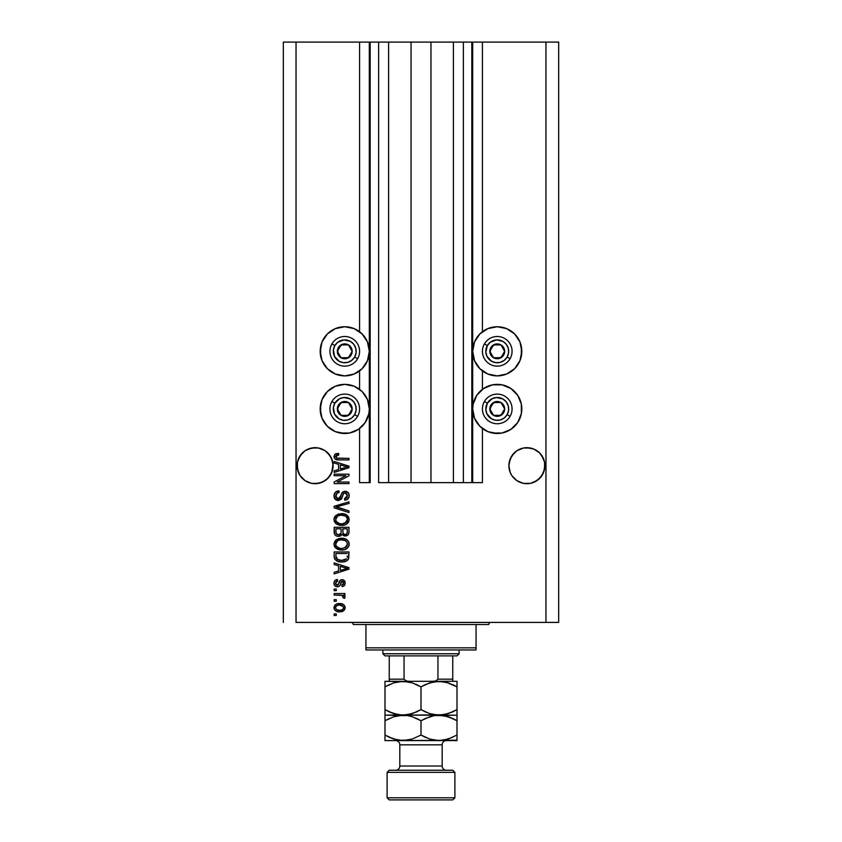 <?xml version="1.0" encoding="UTF-8"?>
<svg xmlns="http://www.w3.org/2000/svg" width="842" height="842" viewBox="0 0 842 842"><rect width="100%" height="100%" fill="white"/><g stroke="black" fill="none" stroke-linecap="round" stroke-linejoin="round"><path stroke-width="1.26" d="M471.836 482.634L463.363 482.634L471.836 482.634L471.836 42.1L463.363 42.1L463.363 482.634L453.406 482.634L463.363 482.634L463.363 42.1L453.406 42.1L453.406 482.634L430.957 482.634L453.406 482.634L453.406 42.1L411.043 42.1L430.957 42.1L430.957 482.634L388.594 482.634L411.043 482.634L411.043 42.1L388.594 42.1L388.594 482.634L378.637 482.634L388.594 482.634L388.594 42.1L378.637 42.1L378.637 482.634L378.637 42.1L370.164 42.1L370.164 482.634L359.576 482.634L359.576 428.515L359.576 482.634L369.322 482.634L369.322 42.1L359.576 42.1L359.576 331.727L359.576 42.1L296.037 42.1L296.037 622.417L545.963 622.417L545.963 42.1L472.678 42.1L472.678 482.634L471.836 482.634L471.836 42.1L430.957 42.1L430.957 482.634L411.043 482.634L411.043 42.1L370.164 42.1L370.164 482.634L369.322 482.634L369.322 42.1L370.164 42.1L283.333 42.1L283.333 622.417L283.333 42.1L296.037 42.1L296.037 622.417L558.667 622.417L558.667 42.1L558.667 622.417L545.963 622.417L545.963 42.1L482.424 42.1L482.424 331.727L482.424 42.1L472.678 42.1L472.678 482.634L482.424 482.634L482.424 428.515L482.424 482.634L471.899 482.634M359.576 389.341L359.576 370.912L359.576 389.341M482.424 389.341L482.424 370.912L482.424 389.341M327.822 452.943A17.998 17.998 0 0 0 325.117 450.723L330.075 455.69A17.998 17.998 0 0 0 330.075 455.69L332.758 462.174L331.737 458.795A17.998 17.998 0 0 0 331.727 458.785L333.106 465.689L331.737 472.583L330.075 475.688L325.107 480.656L318.613 483.35L311.593 483.35L305.099 480.656L300.131 475.688L298.468 472.583L297.1 465.689A17.998 17.998 0 0 1 315.108 447.681A17.998 17.998 0 0 1 333.106 465.689L333.022 463.9M332.758 462.174L333 467.594M321.981 449.049A17.998 17.998 0 0 0 308.225 449.049L315.108 447.681L318.613 448.028L325.107 450.723A17.998 17.998 0 0 0 322.002 449.06L325.107 450.723L318.634 448.039M333.022 463.921L331.737 472.583L327.833 478.414L321.991 482.319L315.108 483.687L311.593 483.35L305.099 480.656L300.131 475.688L297.447 469.204L297.447 462.163A17.998 17.998 0 0 0 297.447 462.174L298.468 458.795A17.998 17.998 0 0 0 298.468 458.795L297.447 462.174L300.131 455.69A17.998 17.998 0 0 0 300.131 455.701L298.468 458.795L302.373 452.954L300.131 455.69L305.099 450.723L302.373 452.954L305.099 450.723L311.593 448.028L318.613 448.028L315.108 447.681M308.193 449.06A17.998 17.998 0 0 0 305.109 450.712M305.088 450.733A17.998 17.998 0 0 0 302.373 452.954M523.387 448.028L516.893 450.723L520.009 449.06A17.998 17.998 0 0 0 516.904 450.712L523.387 448.028L526.892 447.681L533.786 449.06A17.998 17.998 0 0 0 523.387 448.028L530.407 448.028L533.786 449.06L539.627 452.954L541.869 455.69A17.998 17.998 0 0 0 541.869 455.69L544.553 462.174L543.532 458.795A17.998 17.998 0 0 0 543.522 458.785L544.553 462.163A17.998 17.998 0 0 0 544.553 462.163L544.553 469.204L541.869 475.688L536.901 480.656L530.407 483.35L523.387 483.35L516.893 480.656L511.925 475.688L510.263 472.583L508.894 465.689A17.998 17.998 0 0 1 526.892 447.681A17.998 17.998 0 0 1 544.9 465.689L544.816 463.931A17.998 17.998 0 0 0 544.816 463.921L544.816 463.9M544.553 462.174L544.9 465.689L543.532 472.583L539.627 478.414L536.901 480.656L530.407 483.35L523.387 483.35L516.893 480.656L511.925 475.688L510.263 472.583L508.894 465.689L510.263 458.795A17.998 17.998 0 0 0 510.263 458.795L509.242 462.174L511.925 455.69A17.998 17.998 0 0 0 511.925 455.701L510.263 458.795L514.167 452.954L511.925 455.69L516.893 450.723A17.998 17.998 0 0 0 514.178 452.943M544.816 467.457L544.9 465.689A17.998 17.998 0 0 1 526.892 483.687A17.998 17.998 0 0 1 508.894 465.689L509.242 462.174M533.807 449.06A17.998 17.998 0 0 1 536.891 450.712L539.627 452.954A17.998 17.998 0 0 0 536.912 450.733M516.893 450.723L514.167 452.954L516.893 450.723M333.022 467.457L333.106 465.689A17.998 17.998 0 0 1 315.108 483.687A17.998 17.998 0 0 1 297.1 465.689L297.184 463.9M502.043 375.416L497.243 375.89A24.565 24.565 0 0 1 472.678 351.325A24.565 24.565 0 0 1 497.243 326.749L506.652 328.622L514.62 333.948L519.946 341.915L521.819 351.325L519.946 360.723L514.62 368.691L506.652 374.016L497.243 375.89L487.844 374.016L479.877 368.691L474.551 360.723L472.678 351.325L474.551 341.915L479.877 333.948L487.844 328.622L497.243 326.749A24.565 24.565 0 0 1 521.819 351.325A24.565 24.565 0 0 1 497.243 375.89L492.454 375.416M502.043 433.02L497.243 433.493A24.565 24.565 0 0 1 472.678 408.928A24.565 24.565 0 0 1 497.243 384.362A24.565 24.565 0 0 1 521.819 408.928A24.565 24.565 0 0 1 497.243 433.493L487.844 431.63L479.877 426.305L474.551 418.327L472.678 408.928L473.151 404.139L476.814 395.277L483.592 388.499L492.454 384.836L502.043 384.836L510.894 388.499L517.672 395.277L521.345 404.139L521.345 413.717L517.672 422.579L510.894 429.357L502.043 433.02L492.454 433.02M349.546 375.416L344.757 375.89A24.565 24.565 0 0 1 320.181 351.325A24.565 24.565 0 0 1 344.757 326.749L354.156 328.622L362.123 333.948L367.449 341.915L369.322 351.325L367.449 360.723L362.123 368.691L354.156 374.016L344.757 375.89L335.348 374.016L327.38 368.691L322.054 360.723L320.181 351.325L322.054 341.915L327.38 333.948L335.348 328.622L344.757 326.749A24.565 24.565 0 0 1 369.322 351.325A24.565 24.565 0 0 1 344.757 375.89L339.957 375.416M349.546 433.02L344.757 433.493A24.565 24.565 0 0 1 320.181 408.928A24.565 24.565 0 0 1 344.757 384.362A24.565 24.565 0 0 1 369.322 408.928A24.565 24.565 0 0 1 344.757 433.493L335.348 431.63L327.38 426.305L322.054 418.327L320.181 408.928L322.054 399.529L327.38 391.551L335.348 386.225L344.757 384.362L354.156 386.225L362.123 391.551L367.449 399.529L369.322 408.928L368.849 413.717L365.186 422.579L358.408 429.357L349.546 433.02L339.957 433.02M539.627 478.414L533.786 482.319L536.901 480.656L541.869 475.688L544.553 469.204L543.532 472.583M327.833 478.414L321.991 482.319L325.107 480.656L330.075 475.688L332.758 469.204L331.737 472.583M334.169 475.698L345.967 475.698L334.169 475.698L334.169 474.162L348.988 474.162L348.988 475.804L337.168 482.056L348.988 482.056L348.988 483.592L334.169 483.592L334.169 481.95L345.967 475.698L334.169 481.95L334.169 483.592L348.988 483.592L348.988 482.056L337.168 482.056L348.988 475.804L348.988 474.162L334.169 474.162L334.169 475.698L334.169 474.162L348.988 474.162L348.988 475.804M338.568 500.527L335.084 499.18L333.99 495.37L335.348 492.265L338.979 490.907L339.168 492.454L337.189 493.023L335.758 495.307L336.147 497.864L337.695 498.948L339.926 498.243L341.863 493.107L343.599 491.581L346.357 491.454L348.609 493.202L349.125 496.485L347.304 499.432L344.757 500.159L344.557 498.611L346.693 497.79L347.451 495.654L346.536 493.317L344.683 492.865L343.21 493.844L341.252 499.211L338.284 500.537L341.831 498.253L343.578 493.317L345.083 492.833L347.451 495.654L344.557 498.611L344.757 500.159C347.567 499.938 349.041 498.422 349.177 495.601C349.083 492.949 347.725 491.517 345.125 491.296C342.799 491.549 341.442 492.886 341.052 495.296L338.242 499.001L335.705 496.001C335.842 493.833 337 492.654 339.168 492.454L338.979 490.907C335.832 491.096 334.169 492.749 333.969 495.864C334.053 498.706 335.495 500.264 338.284 500.537L337.842 500.516M336.568 506.831L348.988 510.936L348.988 512.536L334.169 507.863L334.169 506.274L348.988 501.843L348.988 503.421L335.895 506.989L348.988 510.936L348.988 512.536L348.988 510.936L335.895 506.989L348.988 503.421L348.988 501.843L334.169 506.274L334.169 507.863L334.169 506.274L348.988 501.843L348.988 503.421L337.232 506.652M333.969 519.503L335.327 515.978L338.716 513.978L344.104 513.904L347.178 515.336L348.809 517.504L349.02 520.84L347.588 523.303L344.873 524.903L340.863 525.355L337.453 524.577L334.548 521.966L333.969 519.503L336.242 523.861L341.557 525.376C345.873 525.492 348.409 523.535 349.177 519.514C348.388 515.409 345.788 513.452 341.378 513.631L336.295 515.136L333.979 519.177M333.969 544.153L335.327 540.627L338.716 538.627L344.104 538.543L347.178 539.975L348.809 542.153L349.02 545.49L347.588 547.953L344.873 549.542L340.863 550.005L337.453 549.226L334.548 546.616L333.969 544.153L336.242 548.51L341.557 550.026C345.873 550.131 348.409 548.174 349.177 544.153C348.388 540.059 345.788 538.101 341.378 538.28L336.295 539.775L333.969 544.153M334.169 564.529L338.589 565.813L334.169 564.529L334.169 562.919L348.988 567.655L348.988 569.16L334.169 573.897L334.169 572.297L338.589 571.002L338.589 565.813L338.589 571.002L334.169 572.297L334.169 573.897L348.988 569.16L348.988 567.655L334.169 562.919L334.169 564.529L334.169 562.919L348.988 567.655L348.988 569.16L334.169 573.897L334.169 572.297M336.284 615.481L334.169 615.481L334.169 613.944L336.284 613.944L336.284 615.481L336.284 613.944L334.169 613.944L334.169 615.481L334.169 613.944L336.284 613.944L336.284 615.481L334.169 615.481L336.284 615.481M339.663 611.829L335.842 610.987L334.085 608.671L334.453 605.819L336.674 603.998L341.505 603.725L344.073 605.03L345.031 606.714L344.094 610.303L339.663 611.829C342.768 611.955 344.588 610.576 345.136 607.682C344.578 604.756 342.715 603.377 339.558 603.546C336.4 603.388 334.548 604.767 333.969 607.682C334.558 610.65 336.453 612.029 339.663 611.829L339.663 611.829M336.284 601.241L334.169 601.241L334.169 599.693L336.284 599.693L336.284 601.241L336.284 599.693L334.169 599.693L334.169 601.241L334.169 599.693L336.284 599.693L336.284 601.241L334.169 601.241L336.284 601.241M345.136 596.894L344.557 598.346L343.02 597.767L343.21 596.725L341.957 595.347L334.169 595.073L334.169 593.536L344.946 593.536L344.946 595.073L343.231 595.073L345.094 596.546L344.557 598.346L343.02 597.767L342.641 595.662L339.758 595.073L341.957 595.347L343.21 596.725L343.02 597.767L344.557 598.346L345.136 596.894L343.231 595.073L344.946 595.073L344.946 593.536L334.169 593.536L334.169 595.073L334.169 593.536L344.946 593.536L344.946 595.073M336.284 590.652L334.169 590.652L334.169 589.105L336.284 589.105L336.284 590.652L336.284 589.105L334.169 589.105L334.169 590.652L334.169 589.105L336.284 589.105L336.284 590.652L334.169 590.652L336.284 590.652M337.453 586.8L335.337 586.179L334.306 584.885L334.021 582.453L334.905 580.58L337.442 579.475L337.631 581.022L336.074 581.685L335.516 583.253L336.042 584.801L337.189 585.253L338.221 584.832L340.568 580.075L342.705 579.728L344.367 580.675L345.125 583.411L343.894 585.979L342.062 586.6L341.863 585.064L343.157 584.485L343.599 583.148L343.157 581.601L342.02 581.243L339.8 585.853L337.453 586.8C339.4 586.621 340.505 585.506 340.768 583.422L342.284 581.212L343.599 583.148L341.863 585.064L342.062 586.6C344.073 586.316 345.104 585.148 345.136 583.085C345.115 581.012 344.083 579.875 342.062 579.675C340.126 580.043 339.021 581.306 338.758 583.453L337.189 585.253L335.516 583.253L337.631 581.022L337.442 579.475C335.242 579.759 334.085 580.98 333.969 583.148C334.053 585.411 335.211 586.632 337.453 586.8L337.095 586.779M334.169 556.32C334.769 560.34 337.263 562.224 341.663 561.961L337.968 561.446L335 559.498L334.19 556.983L334.169 551.942L348.988 551.942L348.251 559.425L345.767 561.277L341.663 561.961C344.81 562.203 347.167 561.046 348.714 558.488L348.988 551.942L334.169 551.942L334.169 556.32L334.169 551.942L348.988 551.942M334.211 532.754L334.169 531.87C334.19 534.733 335.642 536.228 338.516 536.354L335.947 535.712L334.684 534.47L334.169 527.303L348.988 527.303L348.956 532.681L348.072 534.796L344.799 535.944L342.157 534.312L340.663 535.891L338.516 536.354L342.157 534.312L345.262 535.965C347.735 535.744 348.977 534.386 348.988 531.902L348.988 527.303L334.169 527.303L334.169 531.87L334.169 527.303L348.988 527.303L348.904 533.07M334.169 463.058L338.589 464.352L334.169 463.058L334.169 461.448L348.988 466.184L348.988 467.689L334.169 472.425L334.169 470.825L338.589 469.531L338.589 464.352L338.589 469.531L334.169 470.825L334.169 472.425L348.988 467.689L348.988 466.184L334.169 461.448L334.169 463.058L334.169 461.448L348.988 466.184L348.988 467.689L334.169 472.425L334.169 470.825M334.158 457.732L334.758 454.459L338.589 453.364L338.789 454.912L335.779 456.143L336.589 458.08L348.988 458.374L348.988 459.911L337.232 459.806L334.895 458.869L333.969 456.564C334.474 459.09 336.126 460.206 338.926 459.911L348.988 459.911L348.988 458.374L336.821 458.174L335.705 456.638L338.789 454.912L338.589 453.364L335.021 454.248L333.969 456.564L335.021 454.248M558.667 42.1L545.963 42.1L558.667 42.1M335.348 431.63L331.106 429.357M324.328 422.579L322.054 418.327M320.655 413.717L320.655 404.139M335.348 374.016L331.106 371.743M324.328 364.965L322.054 360.723M320.655 356.113L320.655 346.525M521.345 404.139L521.345 413.717M519.946 418.327L517.672 422.579M510.894 429.357L506.652 431.63M521.345 346.525L521.345 356.113M519.946 360.723L517.672 364.965M510.894 371.743L506.652 374.016M335.053 605.04L335.8 604.43M336.663 603.998L338.589 603.588M339.558 603.546L340.536 603.588M341.399 603.703L344.062 605.019M344.946 606.429L345.115 607.198M345.02 608.661L344.673 609.534M344.662 609.555L344.104 610.292M344.083 610.313L342.936 611.166M341.305 611.692L340.621 611.787M336.274 611.218L335.074 610.387M334.2 609.029L334 608.187M343.231 606.482L339.558 605.093C341.694 604.903 343.041 605.756 343.599 607.65C343.083 609.587 341.736 610.471 339.558 610.282L341.757 609.966M336.611 609.597L339.558 610.282C337.421 610.471 336.074 609.619 335.516 607.724L336.4 609.44M336.4 605.935L338.21 605.188L336.442 605.893M336.368 605.956L335.516 607.724C336.032 605.787 337.379 604.903 339.558 605.093L337.831 605.261M343.494 608.324L343.462 606.893M342.852 609.313L343.578 607.324M341.557 610.04L342.673 609.471M342.189 609.787L343.378 608.629M343.02 597.767L343.189 596.483M342.42 595.526L341.42 595.231M334.169 595.073L339.758 595.073M334.674 580.843L335.327 580.233M336.105 579.822L336.737 579.622M337.084 579.538L337.631 581.022L336.811 581.212M336.8 581.222L336.074 581.685M335.558 582.738L335.569 583.853M336.695 585.19L335.516 583.253M337.189 585.253L338.758 583.453M339.747 580.896L340.568 580.075M340.947 579.885L341.473 579.728M342.062 579.675L340.915 579.896M343.336 579.917L343.883 580.222M344.967 584.369L344.725 584.969M343.315 586.295L342.715 586.485M342.062 586.6L341.863 585.064L342.568 584.895M343.168 584.485L343.547 582.496M343.483 582.19L342.915 581.39M342.441 581.222L341.389 581.696L340.768 583.432M342.284 581.212L341.389 581.696L342.284 581.212M340.947 582.853L341.389 581.696M340.578 584.053L340.378 584.622M335.348 586.179L334.463 585.201M334.884 585.769L335.674 586.379M340.768 583.422L341.084 582.422M344.715 584.979L344.967 584.38M344.399 569.255L340.326 570.487L347.451 568.413L344.399 569.255L347.451 568.413L344.641 567.718L347.451 568.413L346.567 568.624M340.326 566.329L344.641 567.718L340.326 566.329L340.326 570.487L340.326 566.329M348.251 559.425L347.557 560.204M346.704 560.814L345.778 561.267M345.746 561.277L344.431 561.688M343.736 561.814L342.736 561.919M340.978 561.94L340.368 561.909M339.789 561.846L336.505 560.793M334.274 557.636L334.442 558.351M334.253 557.551L334.19 556.994M347.209 557.151L347.262 556.088M346.557 558.825L341.684 560.414L344.662 560.025L346.557 558.825L344.304 560.13M337.126 559.33L341.684 560.414L338.926 560.109M337.789 559.719L335.895 556.13L335.979 557.288L335.895 553.489L347.262 553.489L335.895 553.489L335.895 556.13M336.011 557.478L336.179 558.088M339.389 560.214L339.957 560.309M336.316 558.383L337.284 559.435M336.863 539.417L335.79 540.175M338.137 538.806L338.695 538.627M342.736 538.333L342.062 538.291M342.778 538.343L344.094 538.543M347.683 540.438L345.42 538.943M348.504 541.522L348.809 542.143M349.02 542.806L349.146 543.458M349.146 544.827L348.82 546.111M343.568 549.858L342.252 550.005M340.126 549.942L338.442 549.594M335.316 547.7L334.021 544.9M334.021 543.395L335.316 540.638M340.705 538.301L340.042 538.354M348.072 547.405L348.514 546.732M346.736 546.395L347.451 544.174L346.63 541.711L345.441 540.68L341.357 539.817C344.778 539.575 346.809 541.027 347.451 544.174L344.957 547.837L346.409 546.816M346.388 546.826L342.462 548.447M339.558 548.289L341.61 548.479C338.295 548.647 336.326 547.205 335.705 544.132L336.221 546.1L339.61 548.3M338.431 547.963L336.221 546.1M337.579 540.785L335.705 544.132C336.284 541.164 338.168 539.722 341.357 539.817L339.758 539.943M337.558 540.796L340.368 539.859L338.147 540.459M342.42 539.859L340.368 539.859M348.525 534.186L348.083 534.786M348.041 534.828L346.788 535.67M344.399 535.88L343.115 535.333M337.631 536.291L336.768 536.08M336.621 536.028L335.221 535.154M335.926 535.701L335.253 535.186M343.483 535.554L344.346 535.87M341.094 531.681L341.094 531.681C341.22 533.607 340.357 534.649 338.505 534.807C340.357 534.649 341.22 533.607 341.094 531.681L341.094 528.839L341.094 531.681M341.052 532.554L341.094 531.976M336.874 534.396L338.505 534.807L336.274 533.786M347.209 532.47L347.262 531.365C347.493 533.207 346.746 534.228 345.02 534.428L346.567 533.944L347.178 532.744M344.346 534.365L342.968 533.081L342.831 528.839L347.262 528.839L347.262 531.365L347.262 528.839L342.831 528.839L342.968 533.081L344.252 534.333M345.567 534.375L345.02 534.428C346.746 534.228 347.493 533.207 347.262 531.365M335.895 528.839L341.094 528.839L335.895 528.839L336.084 533.386L335.895 528.839M336.158 533.565L338.8 534.796L340.957 533.133M342.831 531.565L343.094 533.386M343.262 533.67L344.683 534.407M338.063 514.199L338.705 513.978M341.378 513.631L342.073 513.652M342.789 513.694L344.083 513.894M346.693 514.967L349.167 519.851M349.02 520.84L340.852 525.355M340.126 525.303L338.789 525.05M336.526 524.061L335.737 523.461M335.316 523.05L334.021 520.261M334.021 518.756L334.569 517.03M334.579 516.999L335.316 515.988M344.873 524.903L347.125 523.713M347.536 523.356L348.514 522.093M346.757 521.724L347.451 519.525L346.63 517.072L345.441 516.03L341.357 515.167C344.778 514.936 346.809 516.388 347.451 519.525L344.957 523.187L346.409 522.166M346.388 522.187L342.462 523.798M339.558 523.65L341.61 523.84C338.295 524.008 336.326 522.556 335.705 519.493L336.221 521.461L339.61 523.661M338.431 523.314L336.221 521.461M337.579 516.135L335.705 519.493C336.284 516.514 338.168 515.072 341.357 515.167L339.758 515.304M337.558 516.146L340.368 515.22L338.147 515.809M334.169 507.863L348.988 512.536L334.169 507.863M334.042 494.864L333.969 495.864M335.358 492.254L335.969 491.76M336.484 491.475L337.053 491.233M337.516 491.096L338.484 490.939M338.979 490.907L338.831 492.496M337.189 493.023L335.737 496.548M335.926 497.401L336.305 498.096M338.884 498.917L339.821 498.359M340.284 497.654L340.757 496.317M342.926 491.949L344.736 491.318M345.125 491.296L345.978 491.37M348.009 492.423L348.883 493.78M348.956 494.001L349.167 495.18M349.125 496.496L348.483 498.253M347.293 499.443L346.609 499.79M345.199 500.127L344.557 498.611L345.125 498.538M345.83 498.338L347.451 495.654M346.094 493.044L345.525 492.875M345.346 492.854L343.473 493.433M345.083 492.833L344.283 492.938M343.21 493.844L342.683 495.317M342.462 496.201L342.589 495.675M341.831 498.253L341.452 498.938M337.389 500.453L335.137 499.232M335.084 499.18L334.579 498.475L335.084 499.18M336.011 491.739L335.348 492.265M348.114 492.528L346.746 491.591M335.937 494.643L336.242 494.022M348.988 482.056L348.988 483.592L334.169 483.592L334.169 481.95M345.336 466.457L347.451 466.942L346.567 467.152M345.052 467.584L340.326 469.026L340.326 464.858L344.641 466.247L340.326 464.858L340.326 469.026L344.399 467.784M335.421 453.985L336.716 453.543M338.126 453.375L338.789 454.912L337.316 455.059M337.295 455.059L336.253 455.49M336.368 457.943L335.726 456.932M336.832 458.174L337.526 458.311M336.821 458.174L338.305 458.364M348.988 458.374L348.988 459.911L338.926 459.911M336.263 459.606L337.232 459.806M337.579 610.04L339.894 610.282M340.231 605.114L338.884 605.114M335.905 606.461L335.611 607.061M335.537 607.387L335.537 608.061M340.294 560.351L341.22 560.414M341.684 560.414L342.431 560.404M344.662 560.025L345.357 559.73M347.409 544.753L347.42 543.648M340.578 548.437L342.041 548.468M347.409 520.114L347.42 518.998M342.41 515.209L340.368 515.22M340.578 523.798L342.041 523.829M346.525 467.173L347.451 466.942L346.03 466.647M539.627 452.954L543.532 458.795M526.892 447.681L530.407 448.028M325.107 450.723L327.833 452.954L331.737 458.795M297.184 463.921L297.447 462.174M305.099 480.656L308.214 482.319L305.099 480.656A17.998 17.998 0 0 0 308.214 482.319M300.12 475.677A17.998 17.998 0 0 1 297.447 469.204L298.468 472.583M297.1 465.689L297.184 467.457M520.009 482.319L516.893 480.656L520.009 482.319A17.998 17.998 0 0 1 509.242 469.204L510.263 472.583M508.894 465.689L508.978 467.457M536.901 480.656L533.786 482.319M523.387 483.35A17.998 17.998 0 0 0 544.553 469.204M325.107 480.656L321.991 482.319M311.593 483.35A17.998 17.998 0 0 0 315.087 483.687M315.118 483.687A17.998 17.998 0 0 0 332.758 469.204M351.24 352.924L352.167 351.325A7.41 7.41 0 0 1 351.177 355.029L350.314 354.535L351.24 352.924L350.314 354.535L351.177 355.029L351.914 353.24L351.914 349.398L348.462 344.904L342.831 344.157L338.337 347.609L337.589 353.24L341.052 357.734L346.672 358.482L351.177 355.029A7.41 7.41 0 0 1 337.337 351.325A7.41 7.41 0 0 1 348.462 344.904L341.052 344.904L337.337 351.325L341.052 357.734L348.462 357.734L350.314 354.535L348.462 357.734L341.052 357.734L337.337 351.325L341.052 344.904L348.462 344.904A7.41 7.41 0 0 1 352.167 351.325L348.462 344.904L352.167 351.325L351.24 352.924M334.853 345.599A11.441 11.441 0 0 1 350.472 341.41A11.441 11.441 0 0 1 354.661 357.04L357.597 358.734A14.83 14.83 0 0 0 352.167 338.484A14.83 14.83 0 0 0 331.916 343.904L334.853 345.599L337.789 342.241L344.01 339.905L350.472 341.41L353.829 344.357L355.798 348.356L356.092 352.809L354.661 357.04L351.714 360.397L347.714 362.365L343.262 362.66L339.031 361.229L334.495 356.377L333.411 349.83L334.853 345.599L331.916 343.904A14.83 14.83 0 0 1 352.167 338.484A14.83 14.83 0 0 1 357.597 358.734A14.83 14.83 0 0 1 337.337 364.154A14.83 14.83 0 0 1 331.916 343.904A14.83 14.83 0 0 0 337.337 364.154A14.83 14.83 0 0 0 357.597 358.734L354.661 357.04A11.441 11.441 0 0 1 339.031 361.229A11.441 11.441 0 0 1 334.853 345.599M503.737 352.924L504.663 351.325A7.41 7.41 0 0 1 503.663 355.029L502.8 354.535L503.737 352.924L502.8 354.535L503.663 355.029L504.411 353.24L504.411 349.398L500.948 344.904L495.328 344.157L490.823 347.609L490.086 353.24L493.538 357.734L499.169 358.482L503.663 355.029A7.41 7.41 0 0 1 489.833 351.325A7.41 7.41 0 0 1 500.948 344.904L493.538 344.904L491.696 348.083L489.833 351.325L493.538 357.734L500.948 357.734L501.874 356.145L502.8 354.535L500.948 357.734L493.538 357.734L489.833 351.325L493.538 344.904L500.948 344.904A7.41 7.41 0 0 1 504.663 351.325L500.948 344.904L504.663 351.325L503.737 352.924M487.339 345.599A11.441 11.441 0 0 1 502.969 341.41A11.441 11.441 0 0 1 507.147 357.04L510.084 358.734A14.83 14.83 0 0 0 504.663 338.484A14.83 14.83 0 0 0 484.403 343.904L487.339 345.599L490.286 342.241L496.496 339.905L502.969 341.41L506.316 344.357L508.294 348.356L508.589 352.809L507.147 357.04L504.211 360.397L500.211 362.365L495.749 362.66L491.528 361.229L486.992 356.377L485.834 352.072L487.339 345.599L484.403 343.904A14.83 14.83 0 0 1 504.663 338.484A14.83 14.83 0 0 1 510.084 358.734A14.83 14.83 0 0 1 489.833 364.154A14.83 14.83 0 0 1 484.403 343.904A14.83 14.83 0 0 0 489.833 364.154A14.83 14.83 0 0 0 510.084 358.734L507.147 357.04A11.441 11.441 0 0 1 491.528 361.229A11.441 11.441 0 0 1 487.339 345.599M503.737 410.528L504.663 408.928A7.41 7.41 0 0 1 503.663 412.633L502.8 412.138L503.737 410.528L502.8 412.138L503.663 412.633L504.411 410.843L504.411 407.012L500.948 402.508L495.328 401.771L490.823 405.223L490.086 410.843L493.538 415.348L499.169 416.085L503.663 412.633A7.41 7.41 0 0 1 489.833 408.928A7.41 7.41 0 0 1 500.948 402.508L493.538 402.508L491.696 405.697L489.833 408.928L493.538 415.348L500.948 415.348L501.874 413.748L502.8 412.138L500.948 415.348L493.538 415.348L489.833 408.928L493.538 402.508L500.948 402.508A7.41 7.41 0 0 1 504.663 408.928L500.948 402.508L504.663 408.928L503.737 410.528M487.339 403.213A11.441 11.441 0 0 1 502.969 399.024A11.441 11.441 0 0 1 507.147 414.643L510.084 416.337A14.83 14.83 0 0 0 504.663 396.087A14.83 14.83 0 0 0 484.403 401.518L487.339 403.213L492.191 398.666L496.496 397.519L502.969 399.024L506.316 401.96L508.294 405.97L508.589 410.422L507.147 414.643L504.211 418L500.211 419.979L495.749 420.263L491.528 418.832L486.992 413.99L485.834 409.675L487.339 403.213L484.403 401.518A14.83 14.83 0 0 1 504.663 396.087A14.83 14.83 0 0 1 510.084 416.337A14.83 14.83 0 0 1 489.833 421.768A14.83 14.83 0 0 1 484.403 401.518A14.83 14.83 0 0 0 489.833 421.768A14.83 14.83 0 0 0 510.084 416.337L507.147 414.643A11.441 11.441 0 0 1 491.528 418.832A11.441 11.441 0 0 1 487.339 403.213M351.24 410.528L352.167 408.928A7.41 7.41 0 0 1 351.177 412.633L350.314 412.138L351.24 410.528L350.314 412.138L351.177 412.633L351.914 410.843L351.914 407.012L348.462 402.508L342.831 401.771L338.337 405.223L337.589 410.843L341.052 415.348L346.672 416.085L351.177 412.633A7.41 7.41 0 0 1 337.337 408.928A7.41 7.41 0 0 1 348.462 402.508L341.052 402.508L337.337 408.928L341.052 415.348L348.462 415.348L350.314 412.138L348.462 415.348L341.052 415.348L337.337 408.928L341.052 402.508L348.462 402.508A7.41 7.41 0 0 1 352.167 408.928L348.462 402.508L352.167 408.928L351.24 410.528M334.853 403.213A11.441 11.441 0 0 1 350.472 399.024A11.441 11.441 0 0 1 354.661 414.643L357.597 416.337A14.83 14.83 0 0 0 352.167 396.087A14.83 14.83 0 0 0 331.916 401.518L334.853 403.213L339.694 398.666L344.01 397.519L350.472 399.024L353.829 401.96L355.798 405.97L356.092 410.422L354.661 414.643L351.714 418L347.714 419.979L343.262 420.263L339.031 418.832L334.495 413.99L333.411 407.433L334.853 403.213L331.916 401.518A14.83 14.83 0 0 1 352.167 396.087A14.83 14.83 0 0 1 357.597 416.337A14.83 14.83 0 0 1 337.337 421.768A14.83 14.83 0 0 1 331.916 401.518A14.83 14.83 0 0 0 337.337 421.768A14.83 14.83 0 0 0 357.597 416.337L354.661 414.643A11.441 11.441 0 0 1 339.031 418.832A11.441 11.441 0 0 1 334.853 403.213M351.103 622.417A2.116 2.116 0 0 1 353.23 624.532A2.116 2.116 0 0 0 351.103 622.417M488.77 624.532A2.116 2.116 0 0 1 490.897 622.417A2.116 2.116 0 0 0 488.77 624.532L365.933 624.532L365.933 647.835L476.067 647.835L476.067 624.532L353.23 624.532L365.933 624.532L365.933 649.95L476.067 649.95L365.933 649.95L365.933 647.835L476.067 647.835L476.067 624.532L488.77 624.532M476.067 649.95L476.067 647.835L476.067 649.95M437.945 655.876L457.006 655.876L459.122 653.76L382.878 653.76L384.994 655.876L437.945 655.876L384.994 655.876L382.878 653.76L459.122 653.76L459.122 649.95L459.122 653.76L457.006 655.876L437.945 655.876L437.945 679.178L435.756 680.957L432.788 681.294L435.756 680.957L437.945 679.178L452.764 679.178L452.764 655.876L452.764 679.873L452.764 679.178L437.945 679.178L437.945 655.876M382.878 649.95L382.878 653.76L382.878 649.95M452.764 681.294L452.764 679.873L452.764 681.294M389.236 679.873L389.236 655.876L389.236 679.178L404.055 679.178L406.244 680.957L409.212 681.294L406.244 680.957L404.055 679.178L404.055 655.876L404.055 679.178L389.236 679.178L389.236 681.294M452.764 681.22L452.764 679.178M454.89 772.367L452.764 770.251L389.236 770.251L387.11 772.367L454.89 772.367L387.11 772.367L387.11 797.784L389.236 799.9L452.764 799.9L454.89 797.784L387.11 797.784L454.89 797.784L454.89 772.367L454.89 797.784L452.764 799.9L389.236 799.9L387.11 797.784L387.11 772.367L389.236 770.251L452.764 770.251L454.89 772.367M442.176 744.833A4.231 4.231 0 0 1 446.418 740.602A4.231 4.231 0 0 0 442.176 744.833L399.824 744.833L399.824 766.009A4.231 4.231 0 0 1 395.582 770.251A4.231 4.231 0 0 0 399.824 766.009L442.176 766.009L442.176 744.833L442.176 766.009A4.231 4.231 0 0 0 446.418 770.251A4.231 4.231 0 0 1 442.176 766.009L399.824 766.009L399.824 744.833A4.231 4.231 0 0 0 395.582 740.602A4.231 4.231 0 0 1 399.824 744.833L442.176 744.833M446.281 682.262L438.998 681.294L448.249 682.841L457.006 686.861L457.006 709.617L448.302 713.616L438.998 715.184L429.757 713.637L421 709.617L421 686.861L429.704 682.862L438.998 681.294L403.002 681.294L412.243 682.841L421 686.861L421 709.617L412.296 713.616L403.002 715.184L393.751 713.637L384.994 709.617L384.994 686.861L393.698 682.862L403.002 681.294L384.994 681.294L384.994 715.184L384.994 709.617L393.719 713.627L389.288 711.858L398.34 714.784L403.002 715.184L443.66 714.784L434.346 714.784L429.757 713.637L421 709.617L426.368 712.343M389.025 711.732L384.994 709.617L384.994 715.184L407.654 715.584L412.243 716.731L421 720.752L429.704 716.752L434.272 715.595L457.006 715.184L457.006 686.861L446.228 682.252M384.994 681.694L384.994 682.862L384.994 681.294L407.654 681.694L412.243 682.841L421 686.861L415.632 684.136M389.604 684.472L384.994 686.861L384.994 684.63L384.994 686.861L393.698 682.862L398.266 681.704L407.696 681.704M395.719 714.216L398.298 714.774M416.358 712.016L407.728 714.774L384.994 715.184L384.994 720.752L393.698 716.752L403.002 715.184L398.298 715.584L407.654 715.584L412.243 716.731L421 720.752L416.706 718.51M410.275 682.262L407.728 681.704L410.254 682.262M425.642 684.462L434.272 681.704L443.66 681.694M452.396 712.006L443.734 714.774L438.998 715.184L431.746 714.216L434.304 714.774M438.998 681.294L457.006 681.294L457.006 682.862L457.006 681.294L403.002 681.294M457.006 714.774L457.006 713.616L457.006 715.184L438.998 715.184L448.249 716.731L457.006 720.752L457.006 715.584M452.712 684.62L457.006 686.861L457.006 682.862L457.006 686.861L454.133 685.314M452.712 711.858L457.006 709.617L452.722 711.858M423.789 711.122L425.284 711.848M395.772 714.226L403.002 715.184L438.998 715.184L434.304 715.584L443.66 715.584L452.712 718.51L448.281 716.742L457.006 720.752L454.133 719.194M384.994 709.617L387.867 711.164M421 709.617L416.716 711.858M457.006 713.616L457.006 709.617M418.211 685.356L416.716 684.62M384.994 682.862L384.994 684.63M421 686.861L425.284 684.62M457.006 686.861L457.006 681.694M389.604 718.363L384.994 720.752L384.994 740.602L403.002 740.602L384.994 740.602L384.994 739.044M384.994 718.51L384.994 720.752L393.698 716.752L398.266 715.595L407.696 715.584M418.211 719.236L415.632 718.026M410.254 716.142L407.728 715.595L410.275 716.153M425.589 718.373L434.272 715.595L443.702 715.584M452.975 718.636L457.006 720.752L457.006 735.066M457.006 718.521L457.006 716.742M457.006 740.192L403.002 740.602L457.006 740.602L457.006 735.024L448.302 739.034L438.998 740.602L429.757 739.044L421 735.024L412.296 739.034L403.002 740.602L393.751 739.044L387.867 736.582M452.396 737.413L443.734 740.181L438.998 740.602L429.757 739.044L421 735.024L412.296 739.034L403.002 740.602L407.696 740.192L398.34 740.202L389.288 737.276L393.698 739.034L384.994 735.024L389.025 737.15M395.772 739.644L403.002 740.602M384.994 737.266L384.994 740.202M434.304 740.192L438.998 740.602M423.789 736.539L426.368 737.75M421 735.024L421 720.752L421 735.024L425.294 737.276M395.719 739.634L398.298 740.192M384.994 735.024L384.994 720.752M421 720.752L425.284 718.51M457.006 737.266L457.006 720.752"/></g></svg>

